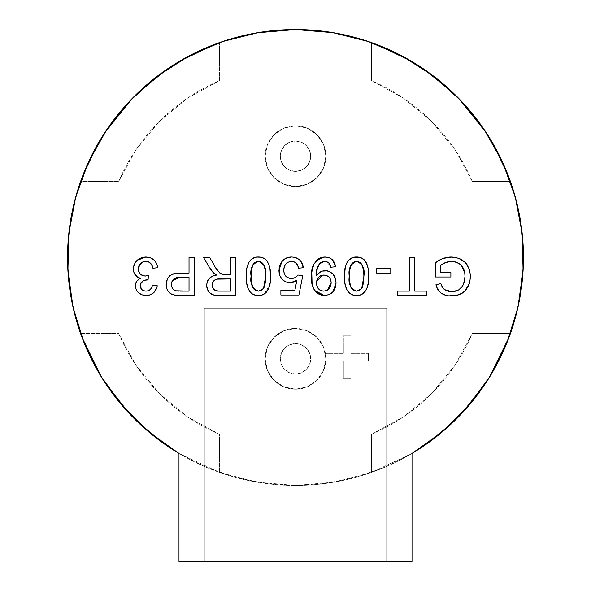 <?xml version="1.0" encoding="UTF-8"?>
<svg xmlns="http://www.w3.org/2000/svg" width="591" height="591" viewBox="0 0 591 591"><rect width="100%" height="100%" fill="white"/><g stroke="black" fill="none" stroke-linecap="round" stroke-linejoin="round"><path stroke-width="0.44" stroke-dasharray="2.96 2.22" d="M295.5 140.998A15.196 15.196 0 0 1 310.696 156.194A15.196 15.196 0 0 1 295.5 171.39A15.196 15.196 0 0 0 310.696 156.194A15.196 15.196 0 0 0 295.5 140.998L289.686 142.15L284.751 145.445L281.456 150.38L280.304 156.194L281.456 162.008L284.751 166.935L289.686 170.23L295.5 171.39L301.314 170.23L306.249 166.935L309.544 162.008L310.696 156.194L309.544 150.38L306.249 145.445L301.314 142.15L295.5 140.998A15.196 15.196 0 0 0 280.304 156.194A15.196 15.196 0 0 0 295.5 171.39A15.196 15.196 0 0 1 280.304 156.194A15.196 15.196 0 0 1 295.5 140.998L289.686 142.15L284.751 145.445L281.456 150.38L280.304 156.194L281.456 162.008L284.751 166.935L289.686 170.23L295.5 171.39L301.314 170.23L306.249 166.935L309.544 162.008L310.696 156.194L309.544 150.38L306.249 145.445L301.314 142.15L295.5 140.998M295.5 125.802A30.392 30.392 0 0 1 325.892 156.194A30.392 30.392 0 0 1 295.5 186.586A30.392 30.392 0 0 0 325.892 156.194A30.392 30.392 0 0 0 295.5 125.802L307.128 128.114L316.99 134.704L323.58 144.559L325.892 156.194L323.58 167.822L316.99 177.684L307.128 184.274L295.5 186.586L283.872 184.274L274.01 177.684L267.42 167.822L265.108 156.194L267.42 144.559L274.01 134.704L283.872 128.114L295.5 125.802L283.872 128.114L274.01 134.704L267.42 144.559L265.108 156.194L267.42 167.822L274.01 177.684L283.872 184.274L295.5 186.586L307.128 184.274L316.99 177.684L323.58 167.822L325.892 156.194L323.58 144.559L316.99 134.704L307.128 128.114L295.5 125.802A30.392 30.392 0 0 0 265.108 156.194A30.392 30.392 0 0 0 295.5 186.586A30.392 30.392 0 0 1 265.108 156.194A30.392 30.392 0 0 1 295.5 125.802M514.288 321.504L510.417 333.494L472.364 333.494L454.856 365.497L431.615 393.621L403.49 416.862L371.488 434.37L371.488 472.431L334.048 482.182L295.5 485.462L256.952 482.182L219.512 472.431L178.992 453.437L178.992 561.45L412.008 561.45L412.008 453.437A227.956 227.956 0 0 1 295.5 485.462A227.956 227.956 0 0 0 371.488 42.589A227.956 227.956 0 0 0 295.5 29.55L295.581 29.55M295.5 343.622A15.196 15.196 0 0 1 310.696 358.818A15.196 15.196 0 0 1 295.5 374.022A15.196 15.196 0 0 0 310.696 358.818A15.196 15.196 0 0 0 295.5 343.622A15.196 15.196 0 0 0 280.304 358.818A15.196 15.196 0 0 0 295.5 374.022A15.196 15.196 0 0 1 280.304 358.818A15.196 15.196 0 0 1 295.5 343.622L301.314 344.782L306.249 348.077L309.544 353.004L310.696 358.818L309.544 364.64L306.249 369.567L301.314 372.862L295.5 374.022L289.686 372.862L284.751 369.567L281.456 364.64L280.304 358.818L281.456 353.004L284.751 348.077L289.686 344.782L295.5 343.622L289.686 344.782L284.751 348.077L281.456 353.004L280.304 358.818L281.456 364.64L284.751 369.567L289.686 372.862L295.5 374.022L301.314 372.862L306.249 369.567L309.544 364.64L310.696 358.818L309.544 353.004L306.249 348.077L301.314 344.782L295.5 343.622M325.833 360.732A30.392 30.392 0 0 1 295.5 389.218A30.392 30.392 0 0 0 325.892 358.818A30.392 30.392 0 0 0 295.5 328.426A30.392 30.392 0 0 1 325.833 356.912L325.833 360.857L343.349 360.865L343.349 378.373L350.855 378.373L350.855 360.865L368.37 360.865L368.37 353.359L350.855 353.359L350.855 335.843L343.349 335.843L343.349 353.352L325.833 353.352L325.833 356.912L323.004 345.883L316.311 336.663L306.692 330.561L295.5 328.426L283.872 330.738L274.01 337.328L267.42 347.19L265.108 358.818L267.42 370.454L274.01 380.316L283.872 386.906L295.5 389.218L306.692 387.083L316.303 380.981L323.004 371.761L325.833 360.732L325.833 353.352L343.349 353.352L343.349 335.843L350.855 335.843L350.855 353.359L368.37 353.359L368.37 360.865L350.855 360.865L350.855 378.373L343.349 378.373L343.349 360.865L325.833 360.732M78.086 188.972L80.583 181.518L118.636 181.518L136.144 149.516L159.385 121.391L187.51 98.158L219.512 80.642L219.512 42.589L221.004 42.064M245.346 35.135L257.026 32.823M333.265 32.697L345.683 35.142M369.996 42.064L371.488 42.589L371.488 80.642L403.49 98.158L431.615 121.391L454.856 149.516L472.364 181.518L510.417 181.518L512.914 188.972M518.137 208.534L521.262 225.969M523.175 246.196L523.367 263.837M521.89 284.197L519.171 301.521M81.927 337.195L80.583 333.494L118.636 333.494L136.144 365.497L159.385 393.621L187.51 416.862L219.512 434.37L219.512 472.431L219.512 434.37L187.51 416.862L159.385 393.621L136.144 365.497L118.636 333.494L80.583 333.494L76.712 321.504M71.829 301.521L69.11 284.197M67.633 263.837L67.825 246.196M69.738 225.969L72.863 208.534M295.5 389.218A30.392 30.392 0 0 1 265.108 358.818A30.392 30.392 0 0 1 295.5 328.426A30.392 30.392 0 0 0 265.108 358.818A30.392 30.392 0 0 0 295.5 389.218L283.872 386.906L274.01 380.316L267.42 370.454L265.108 358.818L267.42 347.19L274.01 337.328L283.872 330.738L295.5 328.426L307.128 330.738L316.99 337.328L323.58 347.19L325.892 358.818L323.58 370.454L316.99 380.316L307.128 386.906L295.5 389.218M325.833 353.352L325.833 356.912L325.833 353.352L343.349 353.352L325.833 353.352M145.933 257.019L150.269 257.713L143.524 257.203M155.544 261.665L156.63 263.49L157.753 267.738L152.884 268.225L157.753 267.738M152.648 267.258L151.628 264.628M148.43 261.835L144.869 261.436M140.355 263.534L138.767 266.046M138.264 268.971L138.427 267.287M141.123 274.771L143.99 275.938L148.54 275.532L148.038 279.912L144.78 280.208L142.431 281.264L140.732 283.17L140.252 284.914M140.215 285.667L140.311 286.79L144.559 290.971M141.16 288.792L141.914 289.642M143.931 290.809L144.3 290.912M148.348 290.742L149.42 290.24M151.732 287.558L151.348 288.305M152.072 286.679L152.397 285.268L157.265 285.756L152.397 285.268M156.785 287.728L153.616 292.833L150.144 294.872L148.171 295.352M146.154 295.5L142.18 294.865L138.656 292.937L137.282 291.496M135.346 285.845L136.772 281.279L138.471 279.521M139.454 278.863L140.525 278.309M137.577 277.127L135.383 275.177M133.536 270.841L134.386 273.603L133.544 270.855L133.625 266.489M134.164 264.635L137.112 260.328L141.567 257.676M169.565 275.923L174.663 273.552L189.024 273.094L189.024 257.506L194.38 257.506L194.38 295.5L176.192 295.337M172.964 294.71L171.235 293.993L168.383 291.599L166.677 288.275L166.13 284.581L166.788 280.37M168.287 277.423L167.645 278.435M267.849 262.205L269.88 268.159M270.412 272.17L270.168 282.683L268.528 288.896M266.09 292.575L263.83 294.266M261.577 295.123L261.178 295.219M258.385 295.5L255.489 295.182M252.209 293.83L249.86 291.688L248.294 288.873L249.86 291.673M246.58 282.72L246.203 276.248M246.595 269.821L247.201 266.652M249.262 261.717L250.584 260.025M252.239 258.659L256.775 257.1L260.764 257.218M262.323 257.602L260.816 257.225M265.13 259.05L266.053 259.811M366.154 262.397L368.075 268.159L368.607 272.185M367.033 288.157L368.215 283.687M362.726 293.853L359.779 295.123M356.58 295.5L353.684 295.182M353.462 295.131L350.433 293.845L353.381 295.108M348.756 292.493L346.489 288.873L344.775 282.675L344.405 276.226M345.403 266.652L346.636 263.187M348.786 260.025L353.388 257.388L356.58 257.019L361.256 257.868L365.068 260.683M441.979 264.376L440.65 265.411L440.65 272.606L450.881 272.606L450.881 276.994L435.294 276.994L435.294 262.936L438.81 260.498M465.095 262.249L469.114 268.75L470.31 274.638M470.362 276.322L469.158 283.909L465.198 290.779M464.4 291.577L458.993 294.746M455.255 295.692L451.413 295.988M447.985 295.736L441.809 293.587M440.82 283.562L435.922 284.788L440.82 283.562L442.179 286.938L444.587 289.642L449.692 291.496L455.292 291.215M458.801 289.819L461.061 288.039M462.48 286.221L464.666 280.378L464.903 274.143M464.807 273.234L464.334 270.818L461.756 265.721L457.072 262.47L458.764 263.268M456.318 262.197L452.883 261.473M442.046 264.332L445.71 262.493L451.443 261.407L445.703 262.5M414.742 291.119L414.742 257.506L409.378 257.506L414.742 257.506L414.742 291.119L426.916 291.119L426.916 295.5L397.204 295.5L397.204 291.119L409.378 291.119L409.378 257.506L409.378 291.119M376.652 268.713L390.777 268.713L390.777 273.094L376.652 273.094L376.652 268.713L376.652 273.094L390.777 273.094L390.777 268.713L376.652 268.713M323.336 257.122L328.951 257.632L332.312 259.678M332.452 259.811L330.362 258.252M334.543 262.929L335.363 265.677M327.037 261.798L330.665 267.25L335.54 266.763L330.665 267.25L328.921 263.076L325.937 261.488M323.698 261.481L320.662 262.648L318.098 266.12L316.584 272.813L316.54 275.62L317.404 274.401M318.121 273.626L318.763 273.042M320.507 271.867L319.679 272.37M322.73 270.974L324.119 270.722M327.488 270.885L329.66 271.616L333.235 274.401L330.834 272.274M334.683 276.603L335.88 280.614L335.865 285.29M331.529 293.114L332.94 291.777L329.076 294.584L325.582 295.448L321.275 295.101L318.372 293.89M314.02 289.487L312.085 283.54L311.671 277.238M312.107 270.434L314.035 263.882L318.519 258.806L320.979 257.646M293.446 257.144L295.847 257.683L299.63 259.907L302.215 263.468M302.932 265.558L303.294 267.738L298.425 268.225L295.626 262.67M296.342 263.327L294.111 261.843L289.819 261.547L292.833 261.51M288.238 262.027L286.628 263.032M285.239 264.657L284.219 266.984L283.872 271.594M284.515 274.268L286.125 276.662L287.721 277.733M295.16 277.63L291.437 278.45L295.153 277.63L297.938 275.044L302.806 275.532L298.913 295.012L280.888 295.012L280.888 290.144L294.931 290.144L296.859 280.304L293.69 282.151L295.337 281.346M292.523 282.528L290.092 282.838M288.933 282.779L285.579 281.9L288.933 282.779M279.669 275.236L279.107 268.159L280.555 263.638M281.153 262.603L283.761 259.626L286.096 258.141M288.733 257.284L291.489 257.019L295.847 257.683M219.394 295.5L235.883 295.5L235.883 257.506L230.52 257.506L230.52 274.556L222.393 274.379L230.52 274.556L230.52 257.506L235.883 257.506L235.883 295.5L219.372 295.5M213.89 295.02L210.389 293.513L209 292.161M207.589 289.819L206.658 285.254L207.315 281.471M207.352 281.375L209.539 278.095L212.893 276.019L216.734 275.044L213.779 273.168L216.734 275.044M212.627 272L203.54 257.506L209.687 257.506L214.415 265.529L209.687 257.506L203.54 257.506L209.775 267.996M219.712 272.968L216.254 268.506M412.008 453.437L384.763 467.259L355.915 477.314L325.981 483.416L295.5 485.462L265.019 483.416L235.085 477.314L206.237 467.259L178.992 453.437A227.956 227.956 0 0 0 295.5 485.462A227.956 227.956 0 0 1 178.992 453.437L178.992 561.45L412.008 561.45L412.008 453.437L371.488 472.431L371.488 434.37L403.49 416.862L431.615 393.621L454.856 365.497L472.364 333.494L510.417 333.494L509.073 337.195M489.163 377.76L485.048 384.143M461.216 414.04L451.62 423.614M423.178 446.353L415.015 451.62M507.868 174.648L510.417 181.518L472.364 181.518L454.856 149.516L431.615 121.391L403.49 98.158L371.488 80.642L371.488 42.589L376.607 44.465M411.698 61.39L423.126 68.622M451.31 91.11L458.572 98.217M486.755 133.47L492.303 142.468M214.393 44.465L219.512 42.589L219.512 80.642L187.51 98.158L159.385 121.391L136.144 149.516L118.636 181.518L80.583 181.518L83.132 174.648M98.697 142.468L104.245 133.47M132.428 98.217L139.69 91.11M167.874 68.622L179.302 61.39M175.985 451.62L167.822 446.353M139.38 423.614L129.784 414.04M105.952 384.143L101.837 377.76M73.062 307.357A227.956 227.956 0 0 0 84.011 342.573M84.062 342.706A227.956 227.956 0 0 0 100.669 375.854M295.5 29.55A227.956 227.956 0 0 0 80.583 181.518L118.636 181.518A192.496 192.496 0 0 1 219.512 80.642L219.512 42.589L219.512 80.642A192.496 192.496 0 0 0 118.636 181.518L80.583 181.518M219.512 472.431L219.512 434.37L219.512 472.431M371.488 472.431L371.488 434.37L371.488 472.431M371.488 434.37A192.496 192.496 0 0 0 472.364 333.494A192.496 192.496 0 0 1 371.488 434.37M510.417 333.494L472.364 333.494L510.417 333.494M510.417 181.518L472.364 181.518L510.417 181.518M472.364 181.518A192.496 192.496 0 0 0 371.488 80.642A192.496 192.496 0 0 1 472.364 181.518M371.488 42.589L371.488 80.642L371.488 42.589M80.583 333.494L118.636 333.494L80.583 333.494M118.636 333.494A192.496 192.496 0 0 0 219.512 434.37A192.496 192.496 0 0 1 118.636 333.494M350.855 378.373L343.349 378.373L350.855 378.373L350.855 360.865L368.37 360.865L368.37 353.359L350.855 353.359L350.855 335.843L343.349 335.843L343.349 353.352L343.349 335.843L350.855 335.843L350.855 353.359L368.37 353.359L368.37 360.865L350.855 360.865L350.855 378.373M343.349 378.373L343.349 360.865L343.349 378.373M343.349 360.865L325.833 360.857L343.349 360.865M386.684 561.45L204.316 561.45L386.684 561.45L386.684 308.162L386.684 561.45L204.316 561.45L204.316 308.162L386.684 308.162L386.684 561.45L386.684 308.162L204.316 308.162L204.316 561.45L204.316 308.162L204.316 561.45L386.684 561.45M386.684 308.162L204.316 308.162L386.684 308.162M435.294 262.936L435.294 276.994L450.881 276.994L450.881 272.606L440.65 272.606M443.42 263.534L444.033 263.224M451.443 261.407L454.479 261.702M459.621 263.793L461.12 265.034M464.918 278.457L463.588 284.101L462.576 286.074M461.312 287.765L458.749 289.849M458.055 290.225L455.173 291.237M453.408 291.511L451.509 291.607M443.265 288.482L441.403 285.29M436.719 287.278L440.916 292.996M446.227 295.382L447.195 295.603M457.796 295.131L462.428 293.077M464.666 291.326L465.39 290.58M466.269 289.531L469.158 283.916M469.476 282.89L470.067 280.178M470.081 280.09L470.288 278.25M470.296 274.394L470.074 272.532M470.067 272.481L467.141 264.746M466.144 263.401L461.431 259.545M459.65 258.688L454.863 257.329M454.834 257.321L450.992 257.019M442.74 258.577L438.914 260.439M397.204 291.119L397.204 295.5L426.916 295.5L426.916 291.119M368.518 271.166L368.053 268.026M356.58 257.019L353.388 257.388M353.019 257.491L348.823 259.981M348.372 260.483L347.508 261.643M346.444 263.601L344.789 269.851M344.627 271.247L344.531 272.377M344.509 279.927L344.708 282.158M344.9 283.525L346.489 288.873L348.055 291.673M348.062 291.688L350.404 293.83M358.19 295.419L359.372 295.219M359.624 295.16L360.791 294.82M361.308 294.613L366.723 288.896M363.812 279.41L363.635 281.641M362.194 264.908L360.769 263.098L358.84 261.835L355.427 261.51L358.538 261.717M358.863 261.843L359.889 262.397M361.951 264.487L362.394 265.3M363.014 267.066L363.502 269.548M363.724 271.638L363.886 276.263M351.224 288.024L349.444 280.895L349.451 271.498M349.599 270.05L350.138 267.117M350.648 265.581L351.453 264.147M352.362 263.135L354.319 261.843L352.399 263.098L350.973 264.908M358.131 290.949L355.494 291.023L359.483 290.447L361.685 288.511L362.416 287.123M353.078 290.004L355.479 291.023M355.427 261.51L354.319 261.843M349.274 276.263L350.168 285.475L352.421 289.457M328.951 257.632L325.043 257.019M315.705 261.288L314.035 263.882L312.122 270.36M311.9 272.163L311.819 273.16M312.085 283.54L312.742 286.546M312.861 286.916L313.998 289.435M314.043 289.516L314.671 290.491M325.582 295.448L326.742 295.293M326.779 295.286L328.973 294.628M329.076 294.584L329.822 294.229M335.88 280.614L335.754 279.846M327.51 270.892L327.141 270.818M323.75 270.767L322.368 271.077M319.62 272.407L317.958 273.788M316.517 274.689L317.035 269.718M317.286 268.654L319.118 264.147M321.681 262.064L322.627 261.71M323.646 261.488L325.996 261.503M316.54 282.993L316.628 284.507L316.54 282.993M322.198 275.184L325.301 275.162M316.628 284.507L318.305 288.681L320.677 290.528L325.213 290.971L323.639 291.119L319.701 289.989M318.276 288.644L317.589 287.632M327.429 290.107L325.213 290.971M326.638 275.509L327.636 275.967M328.662 276.691L329.157 277.157M330.694 279.691L329.534 277.593M330.199 278.575L331.152 282.631L331.004 280.895M329.157 277.164L325.242 275.155L320.802 275.605M318.372 277.364L316.636 281.486M330.716 285.763L331.056 284.212M301.129 261.584L299.681 259.951M299.622 259.9L297.251 258.267M283.761 259.626L283.185 260.129M279.632 265.832L279.115 268.1M279.676 275.251L280.245 276.625M281.914 279.107L285.571 281.892M294.931 290.144L280.888 290.144L280.888 295.012L298.913 295.012L302.806 275.532L297.938 275.044L297.066 276.16M291.437 278.45L289.62 278.309M286.332 276.847L285.49 275.945M285.15 275.472L284.744 274.771M284.426 274.039L284.086 272.872M284.042 272.687L283.909 268.55M285.327 264.517L285.675 264.044M287.403 262.463L289.819 261.547M270.323 271.166L269.858 268.041M268.787 264.251L267.952 262.397M258.385 257.019L255.194 257.388M254.824 257.491L250.628 259.981M250.178 260.483L249.313 261.643M248.25 263.601L246.595 269.851M246.314 279.935L246.506 282.151M246.706 283.525L248.294 288.873M252.231 293.845L255.179 295.108M264.495 293.867L270.021 283.687M270.168 282.683L270.227 282.217M264.709 285.682L265.44 281.641M264.236 287.078L262.5 289.605L264.724 285.63M254.16 263.135L256.125 261.843L260.343 261.717M260.55 261.798L261.695 262.397M263.749 264.487L264.199 265.3M265.529 271.638L265.3 269.548M253.029 288.024L251.249 280.895L251.249 271.498M251.404 270.05L251.943 267.117M252.453 265.581L254.196 263.098M252.793 264.879L253.258 264.147M259.937 290.949L257.284 291.023L259.907 290.957L262.5 289.605M254.884 290.004L254.219 289.457M264 264.908L260.646 261.835L258.385 261.407L256.125 261.843M251.079 276.263L251.249 280.895L252.8 287.64L254.226 289.457L257.284 291.023M222.393 274.379L220.982 273.84M215.996 268.1L214.415 265.529M214.784 275.421L214.393 275.517M212.893 276.012L212.11 276.359M209.539 278.095L208.209 279.706M207.759 280.474L207.367 281.338M206.88 287.581L208.941 292.08M208.963 292.109L210.374 293.498M210.411 293.528L211.135 294.008M216.077 295.352L216.587 295.397M212.103 286.273L212.664 282.269L214.585 280.06L217.385 279.129L230.52 278.937L230.52 291.119L219.195 291.119L216.195 290.765L213.565 289.258M213.595 280.873L214.585 280.06M217.385 279.129L216.21 279.366M212.701 288.061L215.612 290.573M180.425 295.5L194.38 295.5L194.38 257.506L189.024 257.506L189.024 273.094L179.716 273.094M174.788 273.53L173.229 273.921M171.538 274.586L170.045 275.517M169.388 276.1L168.346 277.342M166.352 282.047L166.182 283.311M166.256 286.45L166.662 288.223M166.677 288.275L168.383 291.599M170.149 293.321L171.176 293.971M171.242 294L172.912 294.695M177.049 295.404L177.64 295.434M172.018 281.368L171.486 284.426L172.365 280.622M175.571 290.779L174.633 290.403L175.571 290.779M173.791 289.841L172.646 288.578M178.009 291.075L178.888 291.104M179.952 291.119L189.024 291.119L189.024 277.475L178.297 277.541L173.872 278.9M171.486 284.426L171.538 285.438M153.128 259.235L152.219 258.629M137.112 260.328L135.28 262.478M136.706 276.514L138.7 277.704M135.568 287.861L136.196 289.679M136.255 289.812L136.661 290.573M138.604 292.892L144.138 295.345M151.015 288.807L150.387 289.509M140.252 284.943L140.318 284.485M140.37 284.212L144.78 280.208L148.038 279.912L148.54 275.532L143.827 275.908M142.638 275.576L141.862 275.221M142.83 261.902L143.975 261.569M144.721 261.451L147.115 261.503M148.437 261.835L149.567 262.374M152.101 265.618L152.286 266.083M152.471 266.637L152.884 268.225"/><path stroke-width="0.89" d="M257.026 32.823L295.5 29.55A227.956 227.956 0 0 1 412.008 453.437L442.231 431.962L468.567 405.869L490.331 375.854L506.938 342.706L517.952 307.305L523.079 270.582L522.193 233.519L515.308 197.091L502.601 162.259L484.428 129.946L461.246 101.009L433.691 76.209L402.471 56.211L368.429 41.533L332.452 32.564L295.5 29.55L258.548 32.564L222.571 41.533L188.529 56.211L157.309 76.209L129.754 101.009L106.572 129.946L88.399 162.259L75.692 197.091L68.807 233.519L67.921 270.582L73.048 307.305L84.062 342.706L100.669 375.854L122.433 405.869L148.769 431.962L178.992 453.437L178.992 561.45L412.008 561.45L412.008 453.437L412.008 561.45L178.992 561.45L178.992 453.437L175.985 451.62M221.004 42.064L245.346 35.135M295.581 29.55L333.265 32.697M345.683 35.142L369.996 42.064M512.914 188.972L518.137 208.534M521.262 225.969L523.175 246.196M523.367 263.837L521.89 284.197M519.171 301.521L514.288 321.504M76.712 321.504L71.829 301.521M69.11 284.197L67.633 263.837M67.825 246.196L69.738 225.969M72.863 208.534L78.086 188.972M152.219 258.629L150.269 257.713L154.022 259.966L156.63 263.49L154.022 259.966L150.269 257.713L145.933 257.019C152.751 257.41 156.689 260.986 157.753 267.738L156.63 263.49L157.753 267.738L152.884 268.225L152.648 267.258M151.495 264.399L148.43 261.835L151.495 264.399L152.884 268.225C152.256 263.985 149.878 261.71 145.755 261.407L145.741 261.407C141.079 261.747 138.582 264.273 138.264 268.979L138.279 269.26M144.906 261.436L142.83 261.902L139.89 264.074M143.827 275.908L140.289 274.061L138.752 271.727L138.375 270.375L140.289 274.061L138.375 270.375L138.767 266.046L138.264 268.979C138.604 273.374 140.983 275.731 145.393 276.049L148.54 275.532L148.038 279.912L147.344 279.861C143.162 279.839 140.784 281.774 140.215 285.682C140.562 289.132 142.49 290.949 145.999 291.119C149.671 290.89 151.798 288.947 152.397 285.268L157.265 285.756L156.785 287.728L157.265 285.756C156.054 291.91 152.352 295.153 146.154 295.5C139.786 295.234 136.181 292.02 135.346 285.845C135.531 282.291 137.26 279.779 140.525 278.309L137.563 277.12L140.525 278.309C135.856 276.957 133.485 273.832 133.396 268.942L133.396 268.942C134.187 261.458 138.36 257.484 145.933 257.019L137.112 260.328L134.327 264.236L133.618 266.541L135.28 262.478M140.318 284.485L140.724 283.185M140.252 284.906L140.37 284.212M140.215 285.682L140.628 287.854L140.252 284.943M140.643 287.876L141.16 288.792M141.914 289.642L144.115 290.868L145.999 291.119L143.517 290.661L141.914 289.642L140.628 287.854M152.072 286.679L150.38 289.509L147.189 291.031L150.38 289.509L152.146 286.421M137.282 291.496L136.226 289.753L138.656 292.937L142.18 294.865L148.171 295.352L146.154 295.5C152.352 295.153 156.054 291.91 157.265 285.756L152.397 285.268L151.732 287.558M136.226 289.753L135.346 285.845L136.226 289.753M135.346 285.845L135.701 283.451L136.772 281.279L135.435 284.633L135.561 287.847M138.449 279.543L136.772 281.279L139.454 278.863M133.573 266.785L133.81 272.111L135.221 274.963L134.386 273.603L137.563 277.12M141.19 257.802L143.524 257.203L141.19 257.802L137.112 260.328M176.192 295.337L172.964 294.71L177.596 295.434L194.38 295.5L194.38 257.506L189.024 257.506L189.024 273.094L174.663 273.552L170.016 275.532L168.302 277.401L170.016 275.532M167.645 278.435L166.182 283.311L166.677 288.275L168.383 291.599L171.235 293.993L172.964 294.71M269.88 268.159L268.787 264.251L266.873 260.683C269.666 265.448 270.892 270.634 270.56 276.248L269.88 268.159L270.412 272.185M263.83 294.266L268.528 288.896L266.09 292.575M263.106 294.613L261.577 295.123L263.106 294.613M268.528 288.896L270.168 282.683L270.56 276.248C271.018 284.145 268.403 295.892 258.385 295.5L255.186 295.108L258.385 295.5L261.577 295.123M255.186 295.108L252.231 293.845L249.86 291.688L252.231 293.845L255.186 295.108M248.294 288.873L246.573 282.675L248.294 288.873L249.86 291.673M246.595 269.851L246.203 276.248L246.595 269.814L246.203 276.248L246.573 282.675M247.201 266.652L249.262 261.717L247.201 266.652L246.595 269.814M250.584 260.025L252.239 258.659L249.262 261.717M265.071 258.998L262.323 257.602M366.967 264.207L364.248 259.811L361.256 257.868L358.959 257.218L361.256 257.868L365.068 260.683C367.861 265.448 369.094 270.634 368.754 276.248L368.363 282.683L367.033 288.157M368.607 272.185L368.754 276.248L368.075 268.159L366.154 262.397M366.723 288.896L362.726 293.853L366.723 288.896L368.363 282.683L368.518 271.166M359.779 295.123L356.58 295.5L359.779 295.123L362.726 293.853M368.215 283.687L368.754 276.248C369.212 284.145 366.605 295.892 356.58 295.5L353.388 295.108L356.58 295.5C346.562 295.884 343.962 284.138 344.405 276.248L345.403 266.652L344.531 272.377L344.775 282.675L346.489 288.873L348.062 291.688L350.433 293.845L348.756 292.493M347.508 261.643L346.444 263.601L348.786 260.025L346.444 263.601L345.403 266.652M438.914 260.439L435.294 262.936C439.867 259.154 445.097 257.181 450.992 257.019L446.744 257.425L442.644 258.614L438.81 260.498L442.644 258.614L446.744 257.425L452.92 257.092L458.564 258.274L465.095 262.249L458.564 258.274L450.992 257.019C463.189 257.713 469.646 264.147 470.362 276.322C469.86 288.63 463.543 295.19 451.413 295.988L448.805 295.847L451.413 295.988C443.331 296.106 438.167 292.375 435.922 284.788L440.82 283.562C442.334 288.903 445.902 291.585 451.509 291.607C457.19 291.688 461.216 289.184 463.588 284.101L465.006 276.522L464.792 273.116M466.269 289.531L464.489 291.496L469.158 283.909L470.067 280.164L470.296 274.394L469.114 268.75L465.095 262.249M464.489 291.496L462.45 293.062L464.489 291.496M458.993 294.746L455.255 295.692L458.993 294.746L462.428 293.077M440.916 292.996L437.857 289.627L435.922 284.788L437.857 289.627L441.447 293.358L446.235 295.389L448.805 295.847L457.796 295.131M455.173 291.237L451.509 291.607L444.587 289.642L443.39 288.615M451.509 291.607L449.817 291.511M455.284 291.215L458.808 289.812L453.408 291.511M460.552 288.541L461.992 286.923M462.022 286.886L462.48 286.221M454.479 261.702L456.318 262.197M452.883 261.473L454.073 261.628M461.12 265.034L464.785 273.072L465.006 276.522C465.028 267.265 460.507 262.227 451.443 261.407L451.059 261.414M442.511 264.044L440.65 265.411L440.65 272.606L450.881 272.606L450.881 276.994L435.294 276.994L435.294 262.936L435.294 276.994L450.881 276.994L450.881 272.606L440.65 272.606L440.65 265.411L445.71 262.493L451.443 261.407C447.394 261.51 443.797 262.84 440.65 265.411L440.65 272.606M330.362 258.252L332.452 259.811L335.54 266.763L334.543 262.929L332.312 259.678L334.543 262.929M335.363 265.677L335.54 266.763L330.665 267.25L335.54 266.763C334.676 260.616 331.182 257.366 325.043 257.019L323.336 257.122M325.937 261.488L323.698 261.481L327.037 261.798L328.921 263.076L330.665 267.25C330.236 263.66 328.271 261.71 324.791 261.407C318.667 263.15 315.912 267.583 316.517 274.689L317.035 269.718L319.096 264.177L320.662 262.648L323.698 261.481M317.958 273.788L316.54 275.62L316.517 274.689L316.54 275.62C318.586 272.458 321.489 270.804 325.242 270.656L327.51 270.892L322.294 271.099L319.62 272.407L316.54 275.62L316.517 274.689M317.367 274.453L320.913 271.661L323.018 270.9M323.838 270.752L325.242 270.656C332.253 271.579 335.843 275.657 336.028 282.89L335.4 278.383L333.235 274.401L335.754 279.846M335.865 285.29L335.326 287.632L332.94 291.777L335.326 287.632L336.028 282.89C335.74 290.513 331.861 294.717 324.378 295.5L329.076 294.584L332.94 291.777L336.028 282.89L335.88 280.614M316.355 292.412L314.02 289.479L316.222 292.294L318.379 293.897L316.266 292.331M311.819 273.16L312.085 283.54L314.02 289.479M283.185 260.129L281.848 261.636C284.301 258.533 287.522 256.996 291.489 257.019L293.697 257.174L291.489 257.019C298.366 257.351 302.304 260.919 303.294 267.738L301.129 261.584M302.215 263.468L302.932 265.558L302.215 263.468L299.63 259.907L295.847 257.683L293.697 257.174M302.932 265.558L303.294 267.738L298.425 268.225L303.294 267.738L298.425 268.225L297.746 265.61L296.342 263.327L297.746 265.61L298.425 268.225C297.908 263.992 295.589 261.724 291.459 261.407L290.912 261.429M289.819 261.547L291.459 261.407C286.362 261.99 283.813 264.938 283.813 270.25C283.857 275.391 286.399 278.132 291.437 278.45L291.437 278.45C294.215 278.472 296.379 277.342 297.938 275.044L302.806 275.532L298.913 295.012L280.888 295.012L280.888 290.144L294.931 290.144L296.859 280.304L290.092 282.838L288.933 282.779L290.092 282.838C282.941 281.959 279.225 277.859 278.937 270.538L281.848 261.636L279.632 265.832L279.092 272.85L279.115 268.1M285.49 275.945L284.101 272.961L283.813 270.25L284.219 266.984L285.239 264.657M283.902 268.602L283.865 268.994M283.865 271.52L284.515 274.268M287.366 277.556L291.437 278.45L289.62 278.309L286.332 276.847L285.143 275.465M296.704 276.507L295.153 277.63L291.437 278.45M285.579 281.9L281.914 279.107L285.579 281.9L288.933 282.779L293.69 282.151L291.917 282.661L296.859 280.304L294.931 290.144L280.888 290.144L280.888 295.012L298.913 295.012L302.806 275.532L297.938 275.044L297.369 275.82M281.914 279.107L279.624 275.103L279.092 272.85L279.624 275.103L281.914 279.107L280.245 276.625M280.555 263.638L279.632 265.832M288.733 257.284L291.489 257.019L286.096 258.141L288.733 257.284L283.761 259.626L281.153 262.603M216.587 295.397L235.883 295.5L235.883 257.506L230.52 257.506L230.52 274.556L222.393 274.379L220.975 273.832L222.393 274.379L230.52 274.556L230.52 257.506L235.883 257.506L235.883 295.5L219.394 295.5C211.741 296.039 207.493 292.626 206.658 285.254L207.589 289.819L208.963 292.109L212.45 294.613L216.077 295.352M209.044 292.213L207.589 289.819M206.88 287.581L206.658 285.254L207.352 281.375L206.658 285.254C207.19 279.196 210.544 275.79 216.734 275.044L212.893 276.019L209.539 278.095L207.352 281.375M211.77 270.974L213.779 273.168L216.734 275.044L213.779 273.168L209.775 267.996L212.627 272M215.996 268.1L219.712 272.976L216.247 268.499M219.712 272.976L220.982 273.84M509.073 337.195L489.163 377.76M485.048 384.143L461.216 414.04M451.62 423.614L423.178 446.353M415.015 451.62L412.008 453.437M376.607 44.465L411.698 61.39M423.126 68.622L451.31 91.11M458.572 98.217L486.755 133.47M492.303 142.468L507.868 174.648M83.132 174.648L98.697 142.468M104.245 133.47L132.428 98.217M139.69 91.11L167.874 68.622M179.302 61.39L214.393 44.465M167.822 446.353L139.38 423.614M129.784 414.04L105.952 384.143M101.837 377.76L81.927 337.195M100.669 375.854A227.956 227.956 0 0 0 178.992 453.437A227.956 227.956 0 0 1 295.5 29.55M80.583 181.518A227.956 227.956 0 0 0 73.062 307.357M441.979 264.376L443.42 263.534M444.033 263.224L445.71 262.493M458.764 263.268L461.756 265.721L464.334 270.818L464.903 274.143M464.918 278.457L465.006 276.522L464.223 282.269L462.605 286.029L458.801 289.819M462.576 286.074L461.312 287.765M458.749 289.849L458.055 290.225M444.366 289.479L443.265 288.482M443.22 288.438L440.82 283.562L435.922 284.788L436.719 287.278M441.809 293.587L446.227 295.382M447.195 295.603L447.985 295.736M469.158 283.916L469.476 282.89M467.141 264.746L466.144 263.401M461.431 259.545L459.65 258.688M450.992 257.019L442.74 258.577M454.309 261.665L459.621 263.793M449.692 291.496L444.587 289.642M441.403 285.29L440.82 283.562M451.413 295.988L455.255 295.692M470.288 278.25L470.362 276.322M438.81 260.498L435.294 262.936M409.378 291.119L397.204 291.119L409.378 291.119L409.378 257.506L414.742 257.506L414.742 291.119L426.916 291.119L426.916 295.5L397.204 295.5L397.204 291.119L409.378 291.119L409.378 257.506L414.742 257.506L414.742 291.119L426.916 291.119L414.742 291.119M426.916 291.119L426.916 295.5L397.204 295.5L397.204 291.119M376.652 268.713L390.777 268.713L390.777 273.094L376.652 273.094L376.652 268.713L390.777 268.713L390.777 273.094L376.652 273.094L376.652 268.713M344.531 272.377L344.405 276.248C343.947 268.351 346.562 256.612 356.58 257.019L358.959 257.218L353.388 257.388L348.786 260.025M350.404 293.83L353.684 295.182M356.58 261.407L358.84 261.835L360.769 263.098L362.194 264.908L363.724 271.638L363.886 276.263L363.531 282.542L362.416 287.123L361.685 288.511L359.483 290.447L356.632 291.119L354.364 290.706L352.421 289.457L350.995 287.64L349.444 280.895L349.274 276.263L349.436 271.638L350.973 264.908L352.399 263.098L354.319 261.843L356.58 261.407C350.507 263.859 348.077 268.809 349.274 276.263L349.274 276.256C348.077 283.746 350.529 288.696 356.632 291.119L361.685 288.511L363.886 276.263L363.812 279.41L363.886 276.263C365.09 268.809 362.652 263.859 356.58 261.407M368.053 268.026L366.981 264.251M356.58 257.019C359.985 256.952 362.808 258.171 365.068 260.683M353.388 257.388L353.019 257.491M348.823 259.981L348.372 260.483M344.789 269.851L344.627 271.247M344.405 276.248L344.509 279.927M344.708 282.158L344.9 283.525M356.58 295.5L358.19 295.419M360.791 294.82L361.308 294.613M363.635 281.641L361.685 288.511L358.131 290.949M359.889 262.397L361.951 264.487M362.394 265.3L362.194 264.908M363.502 269.548L363.014 267.066M349.451 271.498L349.599 270.05M350.138 267.117L350.648 265.581M351.453 264.147L352.362 263.135M354.319 261.843L355.427 261.51M355.627 291.045L353.078 290.004M352.421 289.457L351.224 288.024M362.416 287.123L363.812 279.41M363.886 276.263L363.724 271.638M350.973 264.908L349.436 271.638L349.274 276.263M328.951 257.632L325.043 257.019L321.652 257.447L318.519 258.806L314.035 263.882L312.107 270.434M318.379 293.897L321.275 295.101L324.378 295.5C315.003 293.564 310.77 287.485 311.671 277.275C310.556 266.098 315.018 259.346 325.043 257.019M334.683 276.603L333.235 274.401L329.66 271.616L327.51 270.892L330.834 272.274M331.056 284.212L331.152 282.631C330.916 277.896 328.448 275.369 323.757 275.044L323.757 275.044C319.037 275.517 316.636 278.169 316.54 282.993C316.577 287.861 318.941 290.565 323.639 291.119L320.677 290.528L318.305 288.681L316.924 286L316.54 282.993L316.946 280.008L318.372 277.364L320.802 275.605L323.757 275.044L326.69 275.524L329.157 277.164L330.694 279.691L331.152 282.631L330.716 285.763L329.209 288.541L326.727 290.476L323.632 291.119C328.53 290.506 331.034 287.677 331.152 282.631L327.429 290.107M320.979 257.646L317.36 259.641M317.057 259.892L315.705 261.288M312.122 270.36L311.9 272.163M311.671 277.275L312.085 283.54M312.742 286.546L312.861 286.916M314.671 290.491L324.378 295.5L325.582 295.448M329.822 294.229L331.529 293.114M327.141 270.818L323.75 270.767M322.368 271.077L321.312 271.468M317.035 269.718L317.286 268.654M319.118 264.147L321.681 262.064M322.627 261.71L323.646 261.488M325.996 261.503L327.037 261.798M316.636 281.486L322.198 275.184M319.701 289.989L318.276 288.644M317.589 287.632L316.628 284.507M330.716 285.763L329.209 288.541L325.213 290.971M325.301 275.162L326.638 275.509M327.636 275.967L328.662 276.691M329.534 277.593L330.199 278.575M320.802 275.605L318.372 277.364M331.012 280.932L330.694 279.691M297.251 258.267L295.847 257.683M297.066 276.16L295.16 277.63M284.744 274.771L284.426 274.039M283.909 268.55L285.327 264.517M286.628 263.032L287.403 262.463M291.459 261.407L294.111 261.843L296.342 263.327M292.833 261.51L294.089 261.828M294.141 261.85L295.626 262.67M286.096 258.141L283.761 259.626M290.092 282.838L291.917 282.661M295.345 281.346L296.859 280.304L294.931 290.144M289.62 278.309L286.332 276.847M285.675 264.044L288.238 262.027M266.053 259.811L265.13 259.05M260.764 257.218L256.775 257.1L252.239 258.659M258.385 261.407L260.646 261.835L264 264.908L265.529 271.638L265.691 276.263L265.329 282.542L264.221 287.123L263.49 288.511L261.288 290.447L258.437 291.119L256.169 290.706L254.226 289.457L252.8 287.64L251.249 280.895L251.079 276.263L251.241 271.638L252.771 264.908L254.196 263.098L256.125 261.843L258.385 261.407C252.313 263.859 249.875 268.809 251.079 276.263C249.882 283.746 252.335 288.696 258.437 291.119L263.49 288.511L265.691 276.263L265.61 279.41L265.691 276.263C266.896 268.809 264.458 263.859 258.385 261.407M270.227 282.217L270.323 271.166M269.858 268.041L268.787 264.251M260.816 257.225L258.385 257.019C261.783 256.952 264.613 258.171 266.873 260.683L265.233 259.124M255.194 257.388L254.824 257.491M250.628 259.981L250.178 260.483M249.313 261.643L248.25 263.601M258.385 295.5C248.368 295.884 245.767 284.138 246.203 276.248C245.753 268.351 248.368 256.612 258.385 257.019M246.203 276.248L246.314 279.935M246.506 282.151L246.706 283.525M261.178 295.219L264.495 293.867M270.021 283.687L270.168 282.683M265.44 281.641L264.724 285.63M264.709 285.682L264.236 287.078M261.695 262.397L263.749 264.487M264.199 265.3L264 264.908M265.3 269.548L265.529 271.638M251.249 271.498L251.404 270.05M251.943 267.117L252.453 265.581M251.079 276.263L251.241 271.638L252.793 264.879M253.258 264.147L254.16 263.135M256.125 261.843L254.196 263.098M257.432 291.045L254.884 290.004M254.219 289.457L253.029 288.024M262.5 289.605L259.937 290.949M214.415 265.529L209.687 257.506L203.54 257.506L209.775 267.996L203.54 257.506L209.687 257.506L214.415 265.529C216.136 269.489 218.796 272.444 222.393 274.379M217.385 279.129L230.52 278.937L230.52 291.119L219.195 291.119L216.195 290.765L213.595 289.287L212.391 287.374L212.014 285.143L212.664 282.269L214.585 280.06L217.385 279.129L230.52 278.937L230.52 291.119L230.52 278.937L220.347 278.937C215.479 278.501 212.701 280.57 212.014 285.143L212.014 285.143C212.509 289.265 214.902 291.252 219.195 291.119L230.52 291.119L219.195 291.119L215.612 290.573M209.775 267.996L211.585 270.73M216.734 275.044L214.784 275.421M214.393 275.517L212.893 276.012M212.11 276.359L209.539 278.095M208.209 279.706L207.759 280.474M211.135 294.008L213.89 295.02M213.026 288.593L212.014 285.143L213.595 280.873M214.585 280.06L216.225 279.366M213.565 289.258L212.103 286.273M172.365 280.622L179.856 277.475L189.024 277.475L189.024 291.119L175.571 290.779L173.791 289.841L172.476 288.312L171.538 285.438L171.612 282.867L172.018 281.368L173.872 278.9L178.297 277.541L189.024 277.475L189.024 291.119L189.024 277.475L179.856 277.475C174.729 277.201 171.937 279.513 171.486 284.426L171.486 284.426C171.456 287.492 172.816 289.612 175.571 290.779L189.024 291.119L179.952 291.119M189.024 257.506L194.38 257.506L194.38 295.5L174.788 295.145C169.189 293.912 166.3 290.388 166.13 284.581C166.913 276.573 171.442 272.747 179.716 273.094L189.024 273.094L189.024 257.506M179.716 273.094L174.788 273.53M173.229 273.921L171.538 274.586M170.045 275.517L169.388 276.1M166.788 280.37L166.352 282.047M166.182 283.311L166.256 286.45M168.383 291.599L170.149 293.321M172.912 294.695L177.049 295.404M177.64 295.434L180.425 295.5M174.633 290.403L173.791 289.841L174.633 290.403M172.646 288.578L173.791 289.841M171.538 285.438L171.486 284.426M178.888 291.104L178.009 291.075M177.751 291.067L175.571 290.779L177.751 291.067M173.872 278.9L172.018 281.368M155.544 261.665L153.128 259.235M134.164 264.635L133.596 266.659M133.618 266.541L133.536 270.841M135.383 275.177L136.706 276.514M136.661 290.573L138.604 292.892M151.348 288.305L151.015 288.807M150.387 289.509L149.42 290.24M148.614 290.639L147.307 291.008M140.732 283.17L142.431 281.264L144.78 280.208L148.038 279.912L148.54 275.532L145.393 276.049L142.638 275.576M141.862 275.221L141.123 274.771M138.427 267.287L142.83 261.902L144.721 261.451M143.975 261.569L148.437 261.835M149.567 262.374L152.101 265.618M152.286 266.083L152.471 266.637M145.933 257.019L143.524 257.203M138.708 277.711L140.525 278.309M144.138 295.345L146.154 295.5M148.171 295.352L150.144 294.872L153.616 292.833L156.785 287.728M152.397 285.268L152.138 286.436M147.189 291.031L144.559 290.971M138.767 266.046L140.355 263.534L142.83 261.902M147.115 261.503L148.43 261.835M152.884 268.225L157.753 267.738"/></g></svg>
